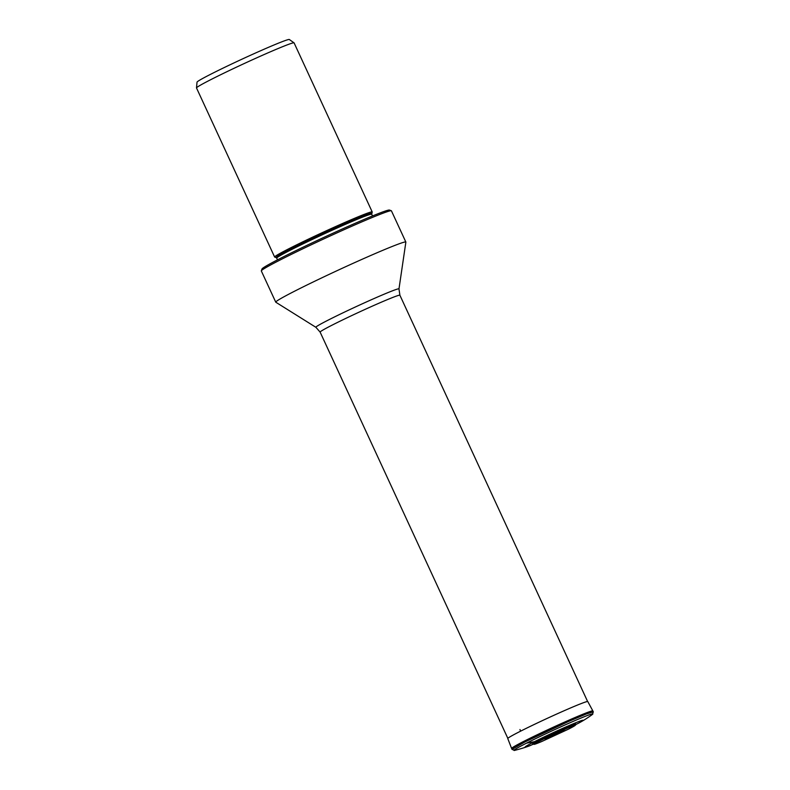 <?xml version="1.0" encoding="UTF-8"?>
<svg xmlns="http://www.w3.org/2000/svg" width="790" height="790" viewBox="0 0 790 790"><rect width="100%" height="100%" fill="white"/><g stroke="black" fill="none" stroke-linecap="round" stroke-linejoin="round"><path stroke-width="1.19" d="M558.342 732.449L561.206 731.767A74.843 49.75 63.2 0 0 568.573 729.091L575.574 725.062L576.068 724.094A23.986 0.958 155.2 0 0 563.092 729.091A23.986 0.958 155.2 0 0 539.501 740.171A23.986 0.958 155.2 0 0 532.529 744.21L534.731 744.239L540.044 742.225M372.209 211.947L294.087 42.877A53.74 2.153 155.2 0 0 294.048 42.838L289.318 39.5A50.846 2.044 155.2 0 0 260.799 50.669A50.846 2.044 155.2 0 0 211.848 73.668A50.846 2.044 155.2 0 0 197.026 82.14L196.503 87.907A53.74 2.153 155.2 0 0 196.513 87.966L274.634 257.036A53.74 2.153 -24.8 0 1 305.207 240.683A53.74 2.153 -24.8 0 1 359.243 216.361A53.74 2.153 -24.8 0 1 372.209 211.947A53.74 2.153 -24.8 0 1 372.209 212.046L371.715 214.248A52.338 2.103 155.2 0 0 359.094 218.534A52.338 2.103 155.2 0 0 306.481 242.224A52.338 2.103 155.2 0 0 276.697 258.142L276.144 257.619A52.663 2.113 -24.8 0 1 305.137 241.967A52.663 2.113 -24.8 0 1 358.976 217.704A52.663 2.113 -24.8 0 1 371.675 213.478M294.048 42.838A53.74 2.153 155.2 0 0 281.122 47.282A53.74 2.153 155.2 0 0 212.164 78.951A53.74 2.153 155.2 0 0 196.503 87.907M276.144 257.619L274.713 257.096A53.74 2.153 -24.8 0 1 274.634 257.036M405.853 242.046L391.425 210.831A71.663 2.874 155.2 0 0 391.327 210.752L389.46 210.061A70.251 2.814 155.2 0 0 380.306 212.856A70.251 2.814 155.2 0 0 282.484 257.303A70.251 2.814 155.2 0 0 262.023 268.946L261.332 270.822A71.663 2.874 155.2 0 0 261.322 270.95L275.75 302.165A71.663 2.874 -24.8 0 1 296.625 290.157A71.663 2.874 -24.8 0 1 366.313 257.431A71.663 2.874 -24.8 0 1 405.853 242.046A71.663 2.874 -24.8 0 1 405.863 242.125L398.98 288.923L399.898 295.233A43.944 1.768 155.2 0 0 375.645 304.663A43.944 1.768 155.2 0 0 332.916 324.729A43.944 1.768 155.2 0 0 320.118 332.096L507.842 738.364M391.327 210.752A71.663 2.874 155.2 0 0 350.681 226.74A71.663 2.874 155.2 0 0 282.198 258.932A71.663 2.874 155.2 0 0 261.332 270.822M398.98 288.923A45.781 1.837 -24.8 0 0 374.213 298.472A45.781 1.837 -24.8 0 0 329.203 319.594A45.781 1.837 -24.8 0 0 315.901 327.307L275.809 302.224A71.663 2.874 -24.8 0 1 275.75 302.165M532.924 744.387L531.976 744.773A31.847 1.274 -24.8 0 1 531.956 744.782C529.024 746.254 523.266 748.12 514.695 750.382L514.695 750.382A43.46 1.748 -24.8 0 1 526.584 743.114A43.46 1.748 -24.8 0 1 572.049 721.863A43.46 1.748 -24.8 0 1 592.332 714.515L592.332 714.515C586.743 718.544 581.588 721.714 576.858 724.035A31.847 1.274 155.2 0 0 576.858 724.035A31.847 1.274 155.2 0 0 573.659 723.61A31.847 1.274 155.2 0 0 534.445 741.692L526.584 743.114M514.695 750.382L512.009 749.394L525.054 741.889L568.563 721.458L586.338 713.972L593.31 711.83M531.956 744.782A31.847 1.274 -24.8 0 1 534.445 741.692M541.713 741.524A22.673 0.909 -24.8 0 1 541.654 741.553A22.673 0.909 -24.8 0 1 540.617 740.516A22.673 0.909 -24.8 0 1 569.708 727.156A22.673 0.909 -24.8 0 1 568.573 729.091A22.673 0.909 -24.8 0 1 568.119 729.318A22.673 0.909 -24.8 0 1 568.069 729.348M544.804 738.867L564.04 729.98M592.846 710.901A44.744 1.797 155.2 0 0 568.109 720.529A44.744 1.797 155.2 0 0 524.639 740.941A44.744 1.797 155.2 0 0 511.604 748.436L507.773 738.541A44.072 1.768 -24.8 0 1 520.62 731.155A44.072 1.768 155.2 0 1 563.428 711.049A44.072 1.768 155.2 0 1 587.79 701.569L592.915 711.039A44.754 1.797 155.2 0 0 568.198 720.658A44.754 1.797 155.2 0 0 524.708 741.089A44.754 1.797 155.2 0 0 511.663 748.584L512.009 749.394M519.958 729.526L520.62 731.155M592.915 711.039L593.32 711.83L592.332 714.515M576.848 724.035L575.94 724.509M545.228 738.611L563.566 730.138M568.119 729.318L541.654 741.553M371.715 214.248L372.505 215.947M276.697 258.142L277.488 259.851M315.901 327.307L320.118 332.096M399.898 295.233L587.612 701.5"/></g></svg>
